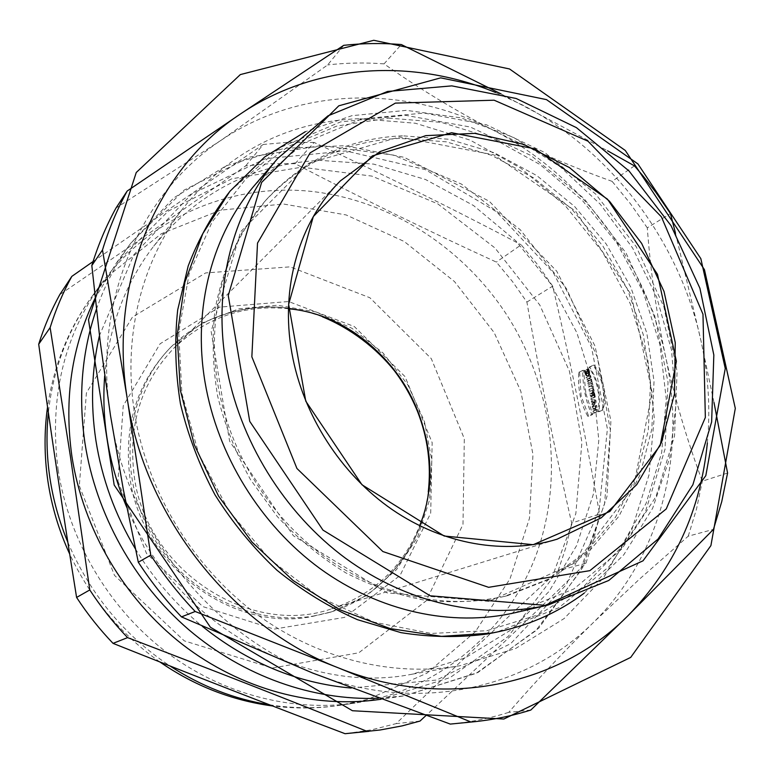<?xml version="1.0" encoding="UTF-8"?>
<svg xmlns="http://www.w3.org/2000/svg" width="774" height="774" viewBox="0 0 774 774"><rect width="100%" height="100%" fill="white"/><g stroke="black" fill="none" stroke-linecap="round" stroke-linejoin="round"><path stroke-width="0.58" stroke-dasharray="3.87 2.9" d="M313.644 615.998L331.727 611.779L367.253 595.206L396.482 569.645L417.631 537.088L429.589 499.859L431.815 460.414L424.365 421.25L407.811 384.755L383.188 353.128L351.986 328.321L316.024 311.961L277.508 305.237L238.847 308.826L202.633 322.806L171.441 346.558C127.217 390.899 116.448 468.009 148.821 529.368C180.971 590.833 251.25 626.621 313.644 615.998M355.314 333.371C309.59 304.182 262.125 299.238 212.908 318.54C196.819 325.593 182.47 335.461 169.874 348.145C136.708 383.198 123.414 426.571 129.993 478.274C141.574 565.368 231.929 632.319 311.564 616.626L329.598 612.428C346.684 607.174 362.087 599.057 375.816 588.095C415.793 553.497 433.479 509.176 428.893 455.122M67.851 542.274C89.968 593.997 123.975 635.212 169.874 665.911M269.536 704.804C293.414 708.5 316.885 708.655 339.96 705.278L367.582 699.454L426.89 673.196L475.313 631.748L510.047 578.778L529.464 518.338L532.976 454.532L520.854 391.363L494.151 332.578L454.512 281.591L404.222 241.498L346.113 214.94L283.565 204.026L220.522 210.151L161.311 233.748L110.489 274.054L92.493 295.803C68.006 329.598 53.29 368.54 48.356 412.619M79.325 485.859L114.484 575.363L184.289 640.862L272.342 668.039L358.807 652.792L426.203 600.827L462.987 524.433L464.313 438.684L431.273 358.623L369.856 297.729L290.124 266.856L205.661 272.922L132.441 317.098L86.398 392.96L79.325 485.859M58.118 469.654C68.76 539.797 108.099 606.874 164.252 650.508C220.629 693.862 291.169 712.312 355.082 703.063C440.532 690.118 509.108 629.784 536.914 552.781C564.391 475.42 551.988 385.462 506.912 315.115C462.939 247.409 389.777 199.963 310.954 191.352C232.306 183.206 150.93 216.178 101.481 283.439C63.478 336.767 49.023 398.833 58.118 469.654M380.276 699.367L450.12 677.589L508.354 636.305L551.04 579.939L575.856 513.539L581.903 442.283L569.451 371.21L539.778 304.995L494.954 247.941L437.813 203.881L371.917 176.104L301.589 167.194L231.842 178.784L168.219 211.147L116.468 262.86L95.163 298.116M598.428 387.755L594.974 376.59L589.798 367.137L593.851 365.115C598.36 370.291 601.553 377.064 603.41 385.413C605.094 393.869 605.007 402.016 603.178 409.872L599.057 411.681L599.802 399.781L598.428 387.755M593.019 390.019L590.281 391.305L589.865 389.351L592.603 388.064L592.265 386.526L593.116 386.12L594.19 391.151L593.339 391.557L593.019 390.019L590.281 391.305M597.025 407.434L596.735 405.46L593.116 407.076L593.406 409.049L594.829 408.42L595.129 410.559L593.716 411.188L593.977 413.161L597.596 411.565L597.325 409.581L596.009 410.172L595.699 408.024L597.025 407.434L596.106 407.472L595.816 405.499L596.735 405.46M596.251 402.412L595.874 400.158L591.839 399.355L592.216 401.503L592.865 401.6L593.01 406.369L596.251 402.412L595.332 402.47L594.964 400.216L595.874 400.158M591.955 393.656L592.468 393.985L593.203 392.254L594.093 392.428L595.312 397.014L591.713 398.668L591.346 396.704L592.661 396.104L591.084 395.291L590.61 392.921L591.955 393.656L591.22 393.85L592.12 393.753M585.908 393.618L592.72 414.477L588.695 416.248L581.119 395.853L579.6 372.207L583.557 370.233L585.908 393.618M586.711 371.481L585.628 372.013L586.092 373.339L586.915 373.745L587.611 373.087L586.827 369.314L587.727 368.859L588.772 373.252L588.134 375.361L586.644 375.883L585.183 374.016L584.409 370.436L586.17 369.566L586.711 371.481L587.592 371.307L587.05 369.382L585.289 370.253L586.808 375.197M587.592 371.307L586.508 371.839L586.973 373.165L587.795 373.581L588.492 372.913L587.708 369.13L588.617 368.676L589.624 372.217L589.333 374.703L588.153 375.758L585.928 375.351M591.055 377.412L590.572 375.545L587.002 377.286L587.621 379.734L590.117 380.634L588.076 381.563L588.521 383.43L592.11 381.717L591.51 379.221L589.043 378.302L591.055 377.412L590.165 377.567L589.682 375.7L590.572 375.545M592.903 385.133L592.458 383.188L588.869 384.891L589.314 386.836L592.903 385.133L592.004 385.259L591.559 383.314L592.458 383.188M526.901 302.063L552.694 286.128C569.945 359.339 585.579 435.317 599.589 514.052L571.676 523.05C554.532 448.552 539.613 374.887 526.901 302.063L512.417 281.455L496.347 262.086C430.189 231.842 363.103 199.044 295.078 163.691L270.32 163.633L245.658 165.907C186.64 207.432 124.682 250.341 59.772 294.623M552.694 286.128L537.756 264.843L521.192 244.826L496.347 262.086M295.078 163.691L314.118 142.455C387.416 176.443 456.437 210.576 521.192 244.826M314.118 142.455L288.654 142.242L263.276 144.448L245.658 165.907M93.074 261.535L263.276 144.448M346.529 733.568L371.723 729.795L396.133 723.622C451.745 669.8 505.751 618.832 558.141 570.728L585.918 563.22C537.804 610.405 484.485 661.18 425.971 715.534M585.918 563.22L593.842 538.965L599.589 514.052M558.141 570.728L565.978 547.218L571.676 523.05M288.479 308.739C244.497 304.24 206.329 317.34 174.005 348.039C141.013 382.627 127.778 425.536 134.308 476.774C146.421 570.419 250.283 637.408 331.611 608.819C373.823 594.471 403.157 566.781 419.634 525.74M358.884 118.674C288.402 121.499 229.888 151.24 183.322 207.906C141.584 261.389 122.331 337.212 134.57 413.152C146.925 490.126 191.13 564.14 253.117 611.566C315.347 658.722 392.147 677.598 460.008 665.727L515.687 648.477L564.178 618.513L603.41 577.965L631.961 529.252L648.999 474.936L654.243 417.602L647.819 359.736L630.278 303.718L602.453 251.773L565.484 205.961L520.805 168.181L470.118 140.113L415.386 123.23L358.884 118.674M126.83 507.492C174.779 624.202 304.453 695.903 412.407 674.144L465.242 657.861L511.469 629.649L549.066 591.442L576.64 545.525L593.329 494.305L598.815 440.203L593.174 385.626L576.901 332.81L550.769 283.913L515.881 240.898L473.582 205.565L425.536 179.51L373.629 164.098L320.059 160.373C253.253 163.807 197.815 192.397 153.736 246.142C125.523 282.839 109.173 326.086 104.684 375.893M488.887 601.35L387.223 592.932L293.356 535.753L229.626 441.209L211.138 331.369L240.666 231.726L308.99 163.13L399.529 136.959L493.889 154.868L575.498 211.07L631.265 294.855L652.124 392.312L633.461 487.262L576.32 562.369L488.887 601.35M388.703 118.112L441.393 122.389L492.564 138.236L540.088 164.591L582.077 200.108L616.907 243.171L643.223 291.992L659.941 344.614L666.25 398.92L661.664 452.664L646.048 503.497L619.703 549.008L583.412 586.818L538.511 614.701L486.923 630.713L431.137 633.451L374.123 622.18L319.178 597.035L269.662 559.138L228.678 510.54L198.821 454.144L181.88 393.434L178.707 332.104L189.146 273.822L212.182 221.809L246.026 178.707L288.441 146.402L336.864 126.056L388.703 118.112M402.441 135.808C349.625 138.14 304.675 158.97 267.591 198.299C225.756 244.12 205.826 314.292 217.891 384.678C229.404 452.538 269.933 517.458 325.661 557.415C381.582 597.131 449.607 610.357 507.696 595.593L551.494 578.371L589.091 551.34L618.968 516.171L640.079 474.733L651.843 429.067L654.04 381.205L646.822 333.139L630.636 286.806L606.216 244.004L574.521 206.406L536.769 175.563L494.363 152.807L448.978 139.272L402.441 135.808M399.81 138.391C347.168 140.742 302.363 161.524 265.385 200.737L242.175 232.355C229.501 256.039 220.455 281.726 215.037 309.397C211.853 337.812 212.724 366.702 217.62 396.056C224.828 425.197 235.828 453.1 250.602 479.764L277.247 516.49C297.874 538.627 320.707 557.406 345.736 572.818C371.597 586.034 398.146 595.206 425.39 600.334C452.567 603.072 478.942 601.766 504.513 596.406L548.176 579.242L585.666 552.317L615.475 517.264L636.547 475.981L648.302 430.47L650.518 382.782L643.349 334.89L627.24 288.721L602.907 246.074L571.328 208.632L533.692 177.914L491.442 155.264L446.192 141.806L399.81 138.391M514.807 612.756L573.844 588.966L621.841 549.018L655.946 496.647L674.541 436.014L677.086 371.414L663.937 307.007L636.228 246.713L595.728 194.148L544.819 152.555L486.44 124.769L424.113 113.043L361.884 118.886L304.211 142.813L255.701 184.018M343.714 45.337L327.663 64.929L220.784 140.481L115.965 208.061M634.438 165.859L612.108 181.368C571.106 166.652 531.496 149.595 493.261 130.187C455.296 110.547 418.889 88.439 384.039 63.865L401.338 44.553M384.039 63.865C365.193 62.423 346.394 62.781 327.663 64.929M501.02 93.896L607.561 150.795M727.579 473.04L702.328 481.176C687.157 440.551 674.918 399.132 665.64 356.92C656.671 314.563 650.557 271.539 647.287 227.846L670.458 213.537M647.287 227.846L630.587 203.92L612.108 181.368M530.819 710.039L508.711 712.37C535.124 681.942 563.269 652.066 593.145 622.751L639.537 579.078L688.231 536.189L713.444 529.387M688.231 536.189L696.503 509.04L702.328 481.176M675.509 233.284L700.905 340.425L713.996 402.519M451.726 723.951C471.395 721.987 490.387 718.137 508.711 712.37M707.359 442.98C710.561 408.759 708.404 374.577 700.905 340.425C679.243 241.159 611.576 151.182 522.324 104.896L495.524 92.483M312.841 673.109C415.048 714.392 525.972 689.973 593.145 622.751C661.538 556.08 686.751 452.471 665.64 356.92C645.139 261.07 579.716 174.353 493.261 130.187C407.376 85.469 301.076 85.817 220.784 140.481C140.133 193.635 92.193 302.798 110.527 415.696C126.955 528.497 210.48 633.742 312.841 673.109M586.17 369.566L587.05 369.382M584.409 370.436L585.289 370.253M584.438 370.765L585.318 370.582M584.476 371.114L585.357 370.94M584.525 371.481L585.405 371.307M584.593 371.859L585.473 371.684M584.67 372.255L585.55 372.081M584.757 372.652L585.647 372.478M584.863 373.058L585.754 372.884M584.97 373.397L585.85 373.232M585.076 373.716L585.957 373.552M585.183 374.016L586.063 373.852M585.299 374.297L586.179 374.123M585.415 374.548L586.295 374.384M585.541 374.78L586.421 374.616M585.666 374.993L586.547 374.829M585.792 375.187L586.682 375.022M586.063 375.506L586.953 375.342M586.208 375.632L587.089 375.467M586.353 375.738L587.234 375.574M586.499 375.816L587.379 375.661M586.644 375.883L587.534 375.719M586.798 375.922L587.689 375.758M586.953 375.941L587.843 375.777M587.108 375.932L587.998 375.777M587.263 375.912L588.153 375.758M587.427 375.864L588.308 375.709M587.582 375.796L588.472 375.642M587.737 375.709L588.627 375.554M587.882 375.613L588.772 375.448M588.017 375.496L588.898 375.332M588.134 375.361L589.024 375.197M588.25 375.206L589.14 375.051M588.356 375.042L589.237 374.887M588.443 374.868L589.333 374.703M588.521 374.674L589.411 374.51M588.598 374.461L589.478 374.306M588.656 374.248L589.536 374.084M588.704 374.016L589.585 373.852M588.733 373.765L589.624 373.6M588.762 373.513L589.643 373.349M588.772 373.252L589.662 373.078M588.772 372.971L589.662 372.807M588.762 372.681L589.653 372.517M588.743 372.391L589.624 372.217M588.704 372.081L589.585 371.917M588.656 371.772L589.536 371.597M588.588 371.452L589.478 371.278M588.521 371.123L589.401 370.949M588.434 370.785L589.314 370.611M588.298 370.33L589.178 370.156M588.153 369.904L589.033 369.73M588.008 369.517L588.898 369.333M587.872 369.169L588.753 368.985M587.727 368.859L588.617 368.676M586.827 369.314L587.708 369.13M586.953 369.556L587.834 369.372M587.079 369.866L587.959 369.682M587.205 370.204L588.095 370.03M587.331 370.572L588.221 370.388M587.456 370.94L588.337 370.765M587.563 371.297L588.443 371.123M587.65 371.665L588.53 371.491M587.698 372.004L588.588 371.839M587.727 372.323L588.608 372.149M587.718 372.604L588.598 372.429M587.679 372.855L588.559 372.691M587.611 373.087L588.492 372.913M587.514 373.281L588.404 373.107M587.398 373.445L588.279 373.271M587.253 373.571L588.143 373.407M587.098 373.678L587.979 373.513M586.915 373.745L587.795 373.581M586.731 373.765L587.621 373.6M586.566 373.736L587.447 373.571M586.402 373.658L587.282 373.484M586.237 373.523L587.127 373.358M586.092 373.339L586.973 373.165M585.957 373.087L586.837 372.923M585.831 372.787L586.711 372.613M585.715 372.42L586.595 372.246M585.676 372.275L586.557 372.101M585.647 372.139L586.528 371.965M585.628 372.013L586.508 371.839M592.11 381.717L587.63 383.565L587.185 381.708L589.227 380.779L586.74 379.889L586.111 377.441L589.682 375.7M586.111 377.441L587.002 377.286M586.74 379.889L587.621 379.734M588.25 380.469L589.14 380.334M588.511 380.566L589.401 380.421M588.762 380.653L589.653 380.508M589.004 380.721L589.894 380.585M589.227 380.779L590.117 380.634M589.024 380.837L589.923 380.702M588.85 380.905L589.74 380.769M588.646 381.002L589.536 380.856M587.185 381.708L588.076 381.563M587.63 383.565L588.521 383.43M591.21 381.843L590.61 379.366L591.51 379.221M590.165 377.567L588.153 378.457L590.61 379.366M588.588 378.602L589.478 378.447M588.366 378.525L589.256 378.37M588.153 378.457L589.043 378.302M588.414 378.38L589.304 378.225M588.675 378.283L589.565 378.128M588.908 378.176L589.798 378.022M592.004 385.259L588.414 386.961L587.979 385.026L591.559 383.314M587.979 385.026L588.869 384.891M588.414 386.961L589.314 386.836M594.19 391.151L593.281 391.257L592.216 386.236L593.116 386.12M589.382 391.412L588.966 389.457L591.704 388.171L591.365 386.642L592.216 386.236M591.365 386.642L592.265 386.526M591.704 388.171L592.603 388.064M588.966 389.457L589.865 389.351M593.281 391.257L592.429 391.654L593.339 391.557M592.429 391.654L592.12 390.125M591.22 393.85L592.129 392.457L593.194 392.524L594.413 397.081L590.804 398.745L590.446 396.781L591.752 396.182L590.175 395.379L589.711 393.018L590.61 392.921M589.711 393.018L591.055 393.753M590.175 395.379L591.084 395.291M591.733 396.094L592.642 396.007M591.752 396.182L592.661 396.104M590.446 396.781L591.346 396.704M590.804 398.745L591.713 398.668M594.413 397.081L595.312 397.014M594.364 396.781L595.274 396.704M594.306 396.462L595.216 396.385M593.987 394.643L594.887 394.556M593.91 394.266L594.809 394.179M593.822 393.927L594.732 393.84M593.735 393.608L594.635 393.521M593.639 393.327L594.548 393.24M593.532 393.076L594.442 392.989M593.426 392.863L594.335 392.766M593.31 392.67L594.219 392.582M593.194 392.524L594.093 392.428M593.058 392.399L593.968 392.312M592.923 392.321L593.832 392.224M592.778 392.273L593.687 392.176M592.632 392.263L593.532 392.166M592.468 392.283L593.368 392.186M592.304 392.341L593.203 392.254M592.129 392.457L593.029 392.36M591.965 392.621L592.874 392.524M591.829 392.834L592.739 392.737M591.723 393.095L592.623 392.998M591.636 393.386L592.536 393.298M591.578 393.714L592.487 393.627M591.568 394.072L592.468 393.985M591.394 393.956L592.294 393.869M595.332 402.47L592.1 406.418L592.323 403.854L590.93 399.432L591.839 399.355M590.93 399.432L594.964 400.216M591.307 401.571L592.216 401.503M591.955 401.667L592.865 401.6M592.323 403.854L593.232 403.805M591.791 404.483L592.7 404.425M592.1 406.418L593.01 406.369M597.596 411.565L593.058 413.181L592.797 411.217L594.219 410.588L593.919 408.449L592.497 409.088L592.207 407.124L595.816 405.499M592.207 407.124L593.116 407.076M592.497 409.088L593.406 409.049M593.919 408.449L594.829 408.42M594.219 410.588L595.129 410.559M592.797 411.217L593.716 411.188M593.058 413.181L593.977 413.161M596.677 411.584L596.415 409.61L597.325 409.581M596.415 409.61L595.09 410.201L596.009 410.172M595.09 410.201L594.79 408.062L595.699 408.024M596.106 407.472L594.79 408.062M588.917 367.321L592.971 365.309C602.501 377.499 605.597 392.36 602.249 409.881L598.128 411.7C600.334 394.759 597.257 379.966 588.917 367.321L589.798 367.137M598.128 411.7L599.057 411.681M602.249 409.881L603.178 409.872M592.971 365.309L593.851 365.115M578.72 372.391L582.677 370.417C582.764 386.826 585.802 401.512 591.8 414.496L587.785 416.267C580.742 403.815 577.723 389.196 578.72 372.391L579.6 372.207M582.677 370.417L583.557 370.233M587.785 416.267L588.695 416.248M591.8 414.496L592.72 414.477M592.845 394.43L593.242 395.495L592.468 395.853L592.468 394.585L593.939 394.547L594.151 395.408L593.377 395.766L593.745 394.343M593.455 401.89L594.006 401.929L593.019 403.041L592.816 401.793L594.925 401.87L594.006 401.929L594.925 401.89L593.939 402.983L593.726 401.735L594.364 401.832M420.001 721.078L396.133 723.622M593.029 394.634L593.939 394.547M592.632 394.44L593.532 394.353M592.468 394.585L593.377 394.498M592.371 394.827L593.281 394.74M592.352 395.156L593.261 395.069M592.391 395.533L593.3 395.446M592.42 395.649L593.329 395.562M592.449 395.766L593.348 395.678M592.468 395.853L593.377 395.766M593.242 395.495L595.032 395.321M593.232 395.398L594.132 395.311M593.203 395.262L594.113 395.175M593.184 395.117L594.084 395.04M593.648 401.909L594.558 401.851M592.816 401.793L593.726 401.735M593.019 403.041L593.939 402.983M593.542 402.432L594.451 402.374M593.706 402.257L594.616 402.199M593.861 402.093L594.771 402.035M593.832 401.929L594.742 401.87M230.217 190.936L280.565 147.399L340.589 121.895L405.402 115.287L470.311 127.033L531.061 155.564L583.983 198.502L625.992 252.914L654.62 315.415L668.03 382.23L665.03 449.278L645.245 512.204L609.254 566.51L558.76 607.784L496.802 632.106M117.948 481.128L146.499 553.458L202.827 606.593L274.073 629.127L344.536 617.4L400.023 575.537L430.702 513.162L432.153 442.622L405.015 376.59L354.289 326.522L288.586 301.531L219.448 307.123L160.083 343.791L123.221 405.818L117.948 481.128M135.392 548.863C153.475 578.7 175.775 604.513 202.304 626.301M351.173 688.047L436.584 680.036L510.656 643.678L566.258 584.728L599.095 510.511L607.396 428.815L591.5 347.216L553.381 272.738L496.424 211.689L425.274 169.593L345.843 150.94L265.279 158.747L191.749 193.974L133.854 254.704L99.459 335.587M96.392 309.3C104.809 285.161 116.245 263.17 130.69 243.326L184.009 190.162L249.528 157.103L321.336 145.551L393.705 155.129L461.517 184.115L520.351 229.801L566.587 288.799L597.325 357.153L610.415 430.489L604.552 504L579.387 572.528L535.772 630.733L476.039 673.37L404.183 695.865L378.341 698.264M589.295 378.854L590.185 378.709M589.053 378.767L589.943 378.621M588.821 378.679L589.711 378.534M594.258 396.124L595.158 396.046M594.19 395.766L595.1 395.688M594.055 395.021L594.964 394.943M329.598 612.428L331.727 611.779M169.874 348.145L171.441 346.558M375.816 588.095C405.634 563.249 423.117 531.196 428.274 491.945M322.468 316.818C285.316 303.118 248.793 303.689 212.908 318.54M367.582 699.454C336.796 707.92 305.111 710.097 272.545 705.965M159.86 661.964C120.463 634.119 90.403 598.147 69.689 554.039M110.489 274.054C76.345 310.877 55.37 355.169 47.543 406.931M339.96 705.278L355.082 703.063M92.493 295.803L101.481 283.439M116.468 262.86L130.69 243.326L173.889 197.805L226.192 165.771L284.222 148.337L344.623 145.715L404.231 157.335L489.216 201.221L556.719 271.181L594.993 346.036L610.899 420.843L606.971 496.492L582.687 567.487L538.859 628.053L477.926 672.509L404.183 695.865L381.031 699.261M331.611 608.819L557.048 539.207M174.005 348.039L340.454 180.816M412.407 674.144L460.008 665.727M153.736 246.142L183.322 207.906M584.215 593.126L623.747 554.852L652.656 508.247L669.742 457.869L675.992 404.415L671.503 350.119L656.778 297.342L632.697 248.154L600.179 204.104L560.395 166.874L513.249 137.259L460.936 117.832L406.311 110.353L351.87 115.694L305.343 131.696M504.513 596.406L507.696 595.593M265.385 200.737L267.591 198.299"/><path stroke-width="1.16" d="M428.893 455.122C422.159 403.786 397.633 363.2 355.314 333.371M48.356 412.619C46.15 434.127 46.653 455.857 49.884 477.8C53.183 499.869 59.172 521.357 67.851 542.274M169.874 665.911C201.163 686.248 234.377 699.212 269.536 704.804M95.163 298.116C71.672 346.259 63.903 398.9 71.866 456.06C83.06 529.029 124.082 598.96 182.451 644.461C241.072 689.682 314.225 708.926 380.276 699.367L381.031 699.261M71.827 276.376C62.984 292.475 55.747 309.552 50.126 327.586L38.7 344.227C44.166 326.773 51.19 310.239 59.772 294.623L71.827 276.376L93.074 261.535M38.7 344.227C50.146 427.238 62.781 511.643 76.597 597.441L89.784 589.943L70.386 456.263L50.126 327.586M89.784 589.943C100.949 607.058 113.546 622.944 127.584 637.621L113.043 643.358C192.281 674.986 269.623 705.104 345.069 733.704L380.131 729.988L402.141 725.886L420.001 721.078L425.971 715.534M345.069 733.704L367.418 731.488C292.282 701.244 212.337 669.955 127.584 637.621M367.418 731.488L368.917 731.343M76.597 597.441C87.356 613.917 99.507 629.223 113.043 643.358M291.875 353.031C302.895 414.922 340.802 474.046 392.118 509.534C443.589 544.819 505.509 555.035 557.048 539.207L601.253 517.825L636.731 484.64L661.538 442.331L674.512 393.937L675.247 342.601L664.015 291.44L641.665 243.423L609.544 201.308L569.471 167.581L523.679 144.361L474.801 133.351L425.806 135.634L379.937 151.627L340.454 180.816C299.644 221.258 279.946 286.941 291.875 353.031M419.634 525.74C457.405 434.678 386.671 317.64 288.479 308.739M104.684 375.893C101.297 420.495 108.689 464.371 126.83 507.492M226.008 363.857C238.972 439.787 284 512.881 345.862 558.48C407.927 603.826 483.363 619.945 547.953 605.074L608.79 580.452L658.055 539.052L692.875 484.766L711.635 421.936L713.831 354.995L699.909 288.228L671.048 225.669L629.078 171.025L576.437 127.652L516.152 98.482L451.803 85.875L387.551 91.458L327.992 115.829L277.914 158.244C233.477 209.232 212.618 286.206 226.008 363.857M251.85 356.814L296.945 468.493L382.859 551.533L488.636 587.321L589.875 570.651L666.24 508.944L705.346 417.447L702.976 314.205L661.412 216.865L587.959 141.168L494.131 100.204L395.35 103.116L310.151 152.826L257.519 243.084L251.85 356.814M277.914 158.244L255.701 184.018C212.657 233.429 192.378 307.559 205.023 382.056C217.291 454.918 260.383 524.859 319.836 568.455C379.492 611.799 452.229 627.153 514.807 612.756L547.953 605.074M91.825 265.53C98.046 245.213 106.096 226.056 115.965 208.061L127.178 191.043C117.077 209.473 108.853 229.114 102.497 249.963L91.825 265.53L100.127 341.053L110.527 415.696L123.298 489.332L138.304 562.224L150.737 555.151C163.895 575.363 178.717 594.151 195.183 611.489L181.474 616.888L312.841 673.109L450.284 724.087L472.546 721.91C492.68 719.897 512.098 715.94 530.819 710.039L627.84 615.843C674.154 568.174 700.654 510.55 707.359 442.98M501.02 93.896L401.338 44.553C382.075 42.976 362.871 43.238 343.714 45.337L240.946 113.633C157.596 168.142 107.963 281.31 127.313 398.997L102.497 249.963M127.178 191.043L240.946 113.633C315.676 63.207 412.445 58.195 495.524 92.483M607.561 150.795L634.438 165.859L642.759 175.592L655.907 192.416L670.458 213.537L675.509 233.284M471.076 722.045L338.248 667.817C444.44 710.987 559.002 685.561 627.84 615.843L713.444 529.387L721.755 501.581L727.579 473.04L713.996 402.519M450.284 724.087L472.546 721.91M138.304 562.224C151.075 581.835 165.472 600.063 181.474 616.888M150.737 555.151L127.313 398.997C144.661 516.577 231.91 626.65 338.248 667.817L195.183 611.489M503.845 719.036L352.451 710.735L210.393 627.24L114.184 485.027L88.497 319.749L136.243 172.505L240.337 74.585L373.794 40.296L509.524 68.963L625.276 150.456L704.446 269.652L735.3 408.382L710.909 545.602L630.694 657.416L503.845 719.036M496.802 632.106L487.543 633.954C459.311 637.766 430.46 637.321 401 632.648L357.404 619.664C328.892 607.068 302.083 590.581 276.957 570.225C253.224 547.886 232.568 522.75 214.988 494.818C199.499 465.696 187.976 435.336 180.429 403.757C175.311 371.965 174.392 340.676 177.691 309.89L188.198 265.946C198.831 238.305 212.84 213.295 230.217 190.936M545.225 605.345L430.16 595.796L322.971 530.103L249.741 421.375L228.253 295.542L261.612 182.432L338.818 105.796L440.696 77.855L546.473 99.614L637.931 163.933L700.847 258.671L725.257 368.501L705.811 475.662L643 560.831L545.225 605.345M533.209 544.693L444.179 536.024L361.971 484.756L305.769 401.164L288.634 304.405L313.315 216.556L372.313 155.903L451.571 132.722L534.94 148.831L607.561 199.237L657.484 274.315L676.389 361.323L660.174 445.534L609.951 511.401L533.209 544.693M99.459 335.587C91.661 369.372 90.461 404.27 95.87 440.261C101.887 478.632 115.055 514.826 135.392 548.863M202.304 626.301C247.796 662.67 297.419 683.258 351.173 688.047M378.341 698.264C313.044 700.741 243.587 676.495 188.633 629.591C133.941 582.406 95.966 513.994 84.956 443.115C78.106 396.104 81.918 351.502 96.392 309.3M428.274 491.945C431.341 464.545 427.78 437.755 417.573 411.575C411.604 396.907 403.844 383.265 394.285 370.63C376.377 348.155 350.719 328.389 322.468 316.818M272.545 705.965C232.084 700.528 194.526 685.861 159.86 661.964M69.689 554.039C58.911 530.587 51.635 506.225 47.872 480.935C44.244 456.07 44.128 431.399 47.543 406.931M305.343 131.696L264.611 157.016L229.859 191.372L202.807 233.632L184.899 282.22L177.198 335.132L180.294 390.077L194.245 444.557L218.51 496.028L252.005 542.061L293.133 580.548L339.912 609.777L390.135 628.585L441.49 636.354L491.703 633.074C526.272 626.708 557.106 613.385 584.215 593.126"/></g></svg>
